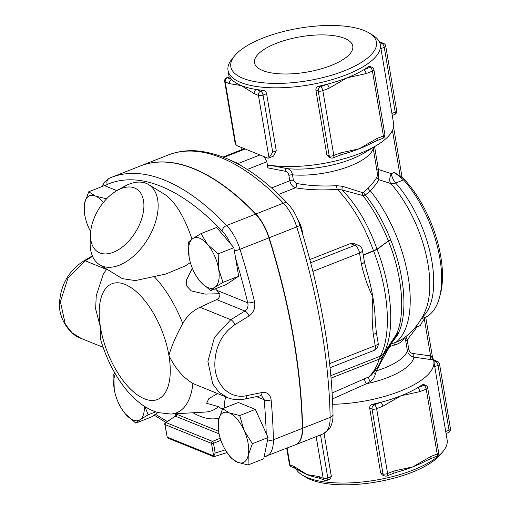<?xml version="1.0" encoding="UTF-8"?>
<svg xmlns="http://www.w3.org/2000/svg" width="510" height="510" viewBox="0 0 510 510"><rect width="100%" height="100%" fill="white"/><g stroke="black" fill="none" stroke-linecap="round" stroke-linejoin="round"><path stroke-width="0.76" d="M432.684 357.402L432.378 356.554L430.587 355.903A3.36 1.957 -81 0 0 431.231 359.62L433.468 359.741L432.467 357.312M424.339 318.973L430.587 355.903L413.285 353.545A3.36 1.938 -83.8 0 0 413.929 357.166L431.231 359.62M413.285 353.545C410.977 353.328 409.498 352.008 408.835 349.592A3.36 1.211 -9.6 0 0 407.382 350.682C408.357 354.361 410.537 356.522 413.929 357.166A58.746 21.159 -9.6 0 1 366.308 383.788L370.145 381.588C372.676 380.135 374.455 377.521 375.468 373.753L376.386 370.878L386.746 351.479M408.835 349.592L407.203 339.96A3.36 1.211 -9.6 0 0 405.756 341.05L407.382 350.682A53.709 19.348 170.4 0 1 376.386 370.878L375.647 370.477M404.092 337.964A3.36 3.022 -151.6 0 0 404.13 338.436C404.717 337.237 405.259 338.111 405.756 341.05M416.995 325.201A10.072 4.743 -111.5 0 0 417.186 326.782L407.203 339.96L406.024 336.485M373.097 147.524L376.922 170.563C377.457 173.738 377.438 175.95 376.864 177.212C375.213 180.164 372.313 183.836 368.163 188.222A3.36 2.104 -136.4 0 0 370.292 190.766A97.346 45.855 -111.5 0 1 395.932 342.337L390.972 343.893L397.481 335.121L398.565 332.82C408.006 312.898 404.749 274.609 390.781 240.07C384.017 222.883 375.551 207.851 365.389 194.973L370.292 190.766C374.397 186.424 377.228 182.733 378.783 179.698L390.705 183.492A86.158 40.583 68.5 0 1 425.365 310.692C420.291 322.798 412.195 332.584 401.058 340.055L395.932 342.337A3.36 2.607 -106.4 0 0 394.683 345.015C399.336 343.644 402.486 341.451 404.13 338.436M390.042 345.767A3.36 2.276 -108.2 0 0 390.029 346.386L394.683 345.015M389.519 346.66L390.029 346.386M373.868 372.651A3.36 0.427 -151.5 0 0 375.468 373.753M371.777 374.825L368.781 376.89A3.36 0.912 -113.9 0 0 370.145 381.588M371.535 375.054L379.217 364.962L382.615 356.675A10.072 7.382 -162.1 0 1 379.261 359.117C376.794 366.817 373.301 372.74 368.781 376.89L364.682 378.694A3.36 0.88 -113.8 0 0 366.308 383.788L332.488 398.903M364.682 378.694L332.163 392.968M431.804 356.56A3.36 2.856 82.8 0 0 433.468 359.741A77.208 27.808 170.4 0 1 433.812 361.144L447.13 439.875A77.208 27.808 170.4 0 1 443.018 451.465A77.208 27.808 170.4 0 1 375.64 480.171A77.208 27.808 170.4 0 1 302.57 475.218A77.208 27.808 170.4 0 1 295.876 468.62M433.812 361.144A77.208 27.808 170.4 0 1 332.724 404.283M380.626 472.891L383.004 473.854A3.36 1.211 -9.6 0 0 387.6 473.516L376.635 408.669L382.946 406.183A3.36 1.581 -111.5 0 0 380.581 402.352L374.27 404.838A3.36 1.581 68.5 0 1 376.635 408.669A3.36 1.211 170.4 0 1 372.032 409.007L383.004 473.854A3.36 2.703 112 0 0 384.495 475.881L382.462 475.052L380.626 472.891L369.661 408.051C369.622 406.068 370.649 404.793 372.727 404.213A77.208 27.808 -9.6 0 0 380.581 402.352A77.208 27.808 -9.6 0 0 400.911 395.817A77.208 27.808 -9.6 0 0 417.543 387.791A77.208 27.808 -9.6 0 0 422.325 384.68L423.606 384.457L425.64 385.279A3.36 2.703 112 0 0 423.861 385.305L417.543 387.791A3.36 1.581 68.5 0 1 419.915 391.623L426.226 389.136A3.36 1.581 -111.5 0 0 423.861 385.305L422.325 384.68M430.172 458.872A3.36 1.581 68.5 0 0 430.261 458.847L425.633 461.027A77.208 27.808 170.4 0 1 412.921 466.835A77.208 27.808 170.4 0 1 396.946 472.19L393.293 473.401A3.36 1.581 -111.5 0 0 393.918 471.023L387.6 473.516A3.36 1.581 68.5 0 1 386.988 475.887L393.299 473.401M324.067 433.487L331.347 476.518L329.97 479.196L327.184 480.292A3.36 1.581 -111.5 0 0 327.796 477.915L320.522 434.915M320.446 478.565A3.36 2.703 112 0 0 320.465 478.571L324.691 480.28A3.36 2.703 -68 0 1 323.193 478.252L318.967 476.544A3.36 2.703 112 0 0 320.446 478.565L317.462 477.679A77.208 27.808 170.4 0 1 307.109 474.625A77.208 27.808 170.4 0 1 301.27 471.642L295.698 468.55A3.36 2.703 -68 0 1 295.692 468.55A3.36 2.703 -68 0 1 294.213 466.529L289.98 464.82A3.36 2.703 112 0 0 291.478 466.848L295.711 468.556A3.36 2.703 -68 0 0 295.832 468.601M363.298 255.306L377.107 249.428L388.422 240.981C402.549 275.821 405.807 314.491 396.283 334.598L393.624 339.711M382.615 356.675L383.877 353.315C395.135 331.589 392.343 288.864 377.107 249.428A5.036 4.258 59.8 0 1 377.017 249.205L363.247 255M403.582 179.909L394.434 172.393L391.285 173.636A10.072 5.948 118.2 0 0 390.705 183.492A10.072 5.495 138.1 0 0 395.632 183.039L403.582 179.909A83.92 39.525 68.5 0 1 439.371 297.897A83.92 39.525 68.5 0 1 426.711 316.646C424.581 318.272 422.458 321.236 420.336 325.539L417.186 326.782A10.072 1.058 30.3 0 1 416.275 326.132M376.922 170.563A3.36 1.211 170.4 0 1 378.369 169.473L374.582 146.612M376.864 177.212A3.36 3.015 -152 0 0 378.783 179.698L378.369 169.473L391.285 173.636A10.072 4.743 -111.5 0 0 395.632 183.039A83.92 39.525 -111.5 0 1 422.019 317.507M368.163 188.222L363.604 192.308A3.36 1.919 -126.2 0 0 365.389 194.973L362.903 195.559C372.976 208.558 381.48 223.692 388.416 240.969A5.036 4.22 52.4 0 1 388.416 240.969L377.017 249.205C368.545 225.12 356.949 205.396 342.236 190L362.903 195.559A3.36 2.365 -79.8 0 1 362.457 192.601L342.548 186.316A3.36 1.46 -72.2 0 0 342.236 190L337.263 189.293C352.231 205.001 364.338 225.547 373.569 250.933A5.036 2.365 66.3 0 0 373.702 251.213C388.996 291.051 391.776 334.114 380.428 356.012L379.261 359.117L331.079 378.095M363.604 192.308L362.457 192.601M342.548 186.316L336.632 185.665A3.36 0.778 -96.5 0 0 337.263 189.293C322.613 190.447 308.665 189.949 295.411 187.795A3.36 1.555 -82.3 0 0 296.635 183.479L293.384 180.215A3.36 1.211 -9.6 0 0 289.788 180.763C290.738 184.492 292.612 186.832 295.411 187.795L278.594 194.418M336.632 185.665C322.715 186.494 309.385 185.761 296.635 183.479M293.384 180.215L292.472 174.834C291.726 171.315 289.992 169.256 287.27 168.644A3.36 1.963 -79.6 0 0 284.969 171.22C287.053 171.647 288.354 173.037 288.877 175.383L289.788 180.763L271.549 187.948M234.753 55.673A73.848 26.603 170.4 0 1 294.372 29.089A73.848 26.603 170.4 0 1 364.248 30.568A73.848 26.603 170.4 0 1 369.093 32.952A73.848 26.603 170.4 0 1 308.072 80.669A73.848 26.603 170.4 0 1 234.753 55.673L232.139 58.822A77.208 27.808 -9.6 0 0 228.027 70.405A77.208 27.808 -9.6 0 0 308.792 84.953A77.208 27.808 -9.6 0 0 380.281 44.657L393.599 123.388A77.208 27.808 170.4 0 1 377.17 145.031L364.554 152.739A58.746 21.159 170.4 0 1 287.27 168.644L269.624 165.208L268.043 166.024L267.89 167.905L266.845 161.753L264.244 156.697M241.479 149.793A77.208 27.808 170.4 0 1 241.345 149.143L241.039 147.307M377.17 145.031A77.208 27.808 170.4 0 1 269.624 165.208A3.36 1.97 -78.5 0 0 268.043 166.024M439.371 297.897L440.296 294.48A80.567 37.944 -111.5 0 0 402.027 177.097M262.726 70.552A49.84 17.952 170.4 0 1 254.535 62.966A49.84 17.952 170.4 0 1 300.639 36.739A49.84 17.952 170.4 0 1 352.805 46.346A49.84 17.952 170.4 0 1 319.094 69.43A49.84 17.952 170.4 0 1 262.726 70.552M433.729 360.697L435.693 361.494A3.36 2.703 -68 0 1 437.472 361.469L433.513 359.869M445.708 431.473L449.023 430.166A3.36 1.211 -9.6 0 0 450.489 428.865L439.524 364.019A3.36 1.211 170.4 0 1 438.058 365.326L449.023 430.166A3.36 1.581 68.5 0 1 448.411 432.544A3.36 3.36 0 0 0 450.489 428.865M439.499 363.942A3.36 1.211 170.4 0 1 439.524 364.019A3.36 3.36 0 0 0 437.472 361.469M433.984 362.164L435.693 361.494A3.36 1.581 68.5 0 1 438.058 365.326L434.743 366.633M316.155 436.636L323.193 478.252A3.36 1.211 -9.6 0 0 327.796 477.915L331.347 476.518M286.709 448.233L289.425 464.291A3.36 1.211 -9.6 0 0 289.98 464.82L287.149 448.06M437.197 453.976A3.36 1.211 -9.6 0 0 438.657 452.676L427.692 387.829A3.36 1.211 170.4 0 1 426.226 389.136L437.197 453.976L430.88 456.469A3.36 1.581 68.5 0 1 430.268 458.841L436.579 456.354A3.36 1.581 -111.5 0 0 437.197 453.976M427.673 387.753A3.36 1.211 170.4 0 1 427.692 387.829A3.36 3.36 0 0 0 425.64 385.279M430.88 456.469L412.921 466.835L393.918 471.023M384.495 475.881L384.495 475.881A3.36 3.36 0 0 0 386.988 475.887M372.727 404.213L374.27 404.838A3.36 2.703 112 0 0 372.032 409.007L369.661 408.051M262.969 90.302L260.674 91.207L256.441 89.499A77.208 27.808 -9.6 0 0 262.969 90.302C264.792 90.595 266.003 91.704 266.59 93.649L276.248 150.769L273.558 156.098L268.713 158.004A6.713 3.162 68.5 0 1 267.297 157.934L237.775 145.987A6.713 3.162 68.5 0 1 235.792 144.419L235.021 142.609L224.668 81.421A3.36 1.211 170.4 0 0 225.222 81.944A3.36 2.703 -68 0 1 227.46 77.775L229.755 76.87A77.208 27.808 -9.6 0 0 231.687 79.483A77.208 27.808 -9.6 0 0 241.306 85.578A77.208 27.808 -9.6 0 0 256.441 89.499A3.36 2.703 112 0 0 254.209 93.674L258.436 95.383L269.006 157.851A6.713 3.162 68.5 0 1 268.713 158.004M276.248 150.769L272.703 152.165L269.006 157.851M229.755 76.87L226.752 77.737A3.36 1.581 68.5 0 1 227.46 77.775L231.687 79.483A3.36 2.703 -68 0 0 229.455 83.659L241.306 85.578L254.209 93.674M272.703 152.165L263.039 95.045A3.36 1.211 170.4 0 1 258.436 95.383A3.36 2.703 112 0 1 260.674 91.207A3.36 1.581 68.5 0 1 263.039 95.045L266.59 93.649M326.833 154.861L329.211 155.818A3.36 1.211 -9.6 0 0 333.814 155.48L322.843 90.64A3.36 1.211 170.4 0 1 318.246 90.978L329.211 155.818A3.36 2.703 112 0 0 330.709 157.845L328.669 157.023L326.833 154.861L315.868 90.015C315.83 88.039 316.857 86.757 318.935 86.184A77.208 27.808 -9.6 0 0 326.789 84.316L320.478 86.808A3.36 1.581 68.5 0 1 322.843 90.64L329.16 88.153A3.36 1.581 -111.5 0 0 326.789 84.316A77.208 27.808 -9.6 0 0 347.119 77.788A77.208 27.808 -9.6 0 0 363.757 69.762A3.36 1.581 68.5 0 1 366.123 73.593L372.44 71.107A3.36 1.581 -111.5 0 0 370.069 67.275L363.757 69.762A77.208 27.808 -9.6 0 0 368.532 66.651L369.814 66.427L371.854 67.25A3.36 2.703 112 0 0 370.069 67.275L368.532 66.651M373.881 69.723A3.36 1.211 170.4 0 1 373.9 69.8A3.36 1.211 170.4 0 1 372.44 71.107L383.405 135.947A3.36 1.211 -9.6 0 0 384.871 134.64L373.9 69.8A3.36 3.36 0 0 0 371.854 67.25M376.476 140.811L382.787 138.325A3.36 1.581 -111.5 0 0 383.405 135.947L377.088 138.433A3.36 1.581 68.5 0 1 376.476 140.811A3.36 1.581 68.5 0 1 376.38 140.843M376.469 140.805L371.841 142.991A77.208 27.808 170.4 0 1 359.129 148.805A77.208 27.808 170.4 0 1 343.153 154.16L339.501 155.365A3.36 1.581 -111.5 0 0 340.125 152.994L333.814 155.48A3.36 1.581 68.5 0 1 333.196 157.858L339.513 155.371M330.709 157.845L330.709 157.845A3.36 3.36 0 0 0 333.196 157.858M318.935 86.184L320.478 86.808A3.36 2.703 112 0 0 318.246 90.978L315.868 90.015M385.713 45.913A3.36 1.211 170.4 0 1 385.732 45.989A3.36 1.211 170.4 0 1 384.266 47.296L395.231 112.136A3.36 1.211 -9.6 0 0 396.697 110.829L385.732 45.989A3.36 3.36 0 0 0 383.679 43.439L379.453 41.724A3.36 2.703 112 0 0 379.287 41.667L379.325 41.68M391.916 113.443L395.231 112.136A3.36 1.581 68.5 0 1 394.619 114.514A3.36 3.36 0 0 0 396.697 110.829M379.695 42.572L381.901 43.458A3.36 2.703 -68 0 1 383.679 43.439M380.179 44.14L381.901 43.458A3.36 1.581 68.5 0 1 384.266 47.296L380.951 48.603M302.659 234.249A16.785 7.905 -111.5 0 0 297.776 219.459M144.987 406.642L148.149 414.821L140.008 419.736A26.858 12.648 -111.5 0 0 144.311 406.202M135.8 423.109L125.243 413.769A26.858 12.648 -111.5 0 0 140.008 419.736L135.8 423.109L151.464 416.938L157.985 412.564M115.407 374.053A26.858 12.648 -111.5 0 0 114.246 389.391L113.8 374.353L114.948 373.263M125.243 413.769L121.864 409.154A26.858 12.648 -111.5 0 0 125.243 413.769M114.38 390.144L114.246 389.391A26.858 12.648 -111.5 0 0 114.38 390.144A26.858 12.648 -111.5 0 0 121.864 409.154M239.7 415.554L244.08 430.408A26.858 12.648 -111.5 0 0 229.207 412.883L239.7 415.554L255.363 409.39L268.069 437.535L252.399 443.706L248.262 455.105A26.858 12.648 -111.5 0 0 244.08 430.408L252.399 443.706M218.758 432.365L218.312 429.917L218.516 420.061L222.653 408.663L229.207 412.883A26.858 12.648 -111.5 0 0 218.516 420.061A26.858 12.648 -111.5 0 0 218.758 432.365A26.858 12.648 -111.5 0 0 222.691 444.765A26.858 12.648 -111.5 0 0 226.249 451.375A26.858 12.648 -111.5 0 0 237.564 462.289L231.011 458.063L226.249 451.375M248.262 455.105L248.058 464.961L237.564 462.289A26.858 12.648 -111.5 0 0 248.262 455.105M188.643 241.912L192.844 238.54A26.858 12.648 -111.5 0 0 189.083 256.951L188.643 241.912M200.079 281.329L196.707 276.713A26.858 12.648 -111.5 0 0 200.079 281.329A26.858 12.648 -111.5 0 0 214.844 287.296L210.636 290.668L200.079 281.329M189.216 257.703L189.083 256.951A26.858 12.648 -111.5 0 0 189.216 257.703A26.858 12.648 -111.5 0 0 196.707 276.713M200.991 233.625L207.608 244.513A26.858 12.648 -111.5 0 0 192.844 238.54L200.991 233.625L216.654 227.454L233.829 247.681L238.654 276.21L222.985 282.374L214.844 287.296A26.858 12.648 -111.5 0 0 218.605 268.891L222.985 282.374M207.608 244.513L218.165 253.852L218.605 268.891A26.858 12.648 -111.5 0 0 207.608 244.513M268.069 437.535L263.721 458.79L248.058 464.961M255.363 409.39L238.323 402.492L222.653 408.663M233.829 247.681L218.165 253.852M238.654 276.21L226.3 284.497L210.636 290.668M155.697 411.844L148.149 414.821M84.838 215.475L84.386 213.027L84.59 203.171A26.858 12.648 -111.5 0 0 84.838 215.475A26.858 12.648 -111.5 0 0 88.766 227.874A26.858 12.648 -111.5 0 0 90.678 231.706M103.383 202.47A26.858 12.648 -111.5 0 0 95.287 195.993L105.774 198.664L105.927 199.525M84.59 203.171L88.734 191.773L95.287 195.993A26.858 12.648 -111.5 0 0 84.59 203.171M107.355 198.046L105.774 198.664M88.734 191.773L104.397 185.602L116.86 190.644M267.597 439.837A5.036 2.754 -1.1 0 0 273.379 439.773A402.823 189.733 -111.5 0 0 271.116 399.827A5.036 2.333 174.7 0 1 264.135 399.732A397.787 187.361 68.5 0 1 266.226 433.462M271.116 399.827C270.224 394.364 267.183 391.929 262.006 392.515A5.036 2.709 78.3 0 1 260.183 395.856A5.036 2.709 78.3 0 1 260.049 395.875M261.764 395.938L264.135 399.732L256.447 396.621M262.006 392.515L246.891 395.601C229.5 399.751 214.455 384.355 214.831 363.592C215.316 346.621 222.003 333.648 234.893 324.672L249.058 315.964A5.036 2.11 -121.5 0 0 244.927 311.023L230.756 319.7L214.487 337.295L207.908 361.392L212.689 383.89L218.988 392.196L227.352 397.564M225.318 449.852L215.163 453.046L213.741 456.278L214.391 456.546L217.458 455.577M213.741 456.278L214.391 456.546L213.741 456.278A1.677 1.358 -68.6 0 1 213.62 455.883A1.677 0.606 -9.6 0 0 213.862 455.953M249.058 315.964C253.75 312.56 255.567 307.804 254.515 301.684A5.036 1.262 166.4 0 1 247.745 302.819C248.523 306.344 247.586 309.079 244.927 311.023L216.693 299.606C219.045 298.344 220.084 296.374 219.816 293.709L216.756 290.286A46.996 22.134 -111.5 0 1 215.411 288.787M81.249 338.461L72.088 332.781L65.299 324.271L60.41 301.697L68.008 277.976L85.151 260.801L92.591 256.415M167.274 437.478L164.768 424.339A1.677 0.606 170.4 0 0 165.042 424.6L211.51 443.4L213.62 455.883L167.159 437.089A1.677 1.345 112.7 0 0 167.274 437.484L168.44 438.326L213.811 456.679M246.891 395.601A5.036 2.703 78.3 0 1 245.068 398.979C238.61 400.229 232.694 399.751 227.326 397.551L192.882 383.482C183.084 377.598 175.096 368.252 168.925 355.451C171.405 346.443 176.007 335.816 182.746 323.576C186.864 316.168 192.627 310.73 200.028 307.269L216.693 299.606M90.525 233.873A36.924 21.7 121.4 0 1 116.988 190.568A36.924 21.7 121.4 0 1 134.576 187.986A36.924 21.7 121.4 0 1 127.806 242.084A36.924 21.7 121.4 0 1 90.525 233.873L90.2 241.785A46.996 27.623 -58.6 0 0 99.66 264.792A46.996 27.623 -58.6 0 0 147.734 239.094A46.996 27.623 -58.6 0 0 148.665 184.588L164.781 194.431C175.077 201.476 184.161 216.367 192.015 239.107M106.724 269.108L103.415 273.8L96.243 295.692L95.644 309.028L100.559 327.79L100.33 338.487C108.126 365.963 122.814 389.104 137.662 401.268C143.916 406.623 150.724 410.397 158.087 412.59L170.773 414.043A81.549 38.409 -111.5 0 0 192.882 383.482M225.777 396.927A46.996 22.134 -111.5 0 0 224.177 408.064M148.665 184.588A46.996 27.623 -58.6 0 0 146.268 183.383A46.996 27.623 -58.6 0 0 123.879 186.666L116.988 190.568M190.377 262.567L185.417 265.876L165.814 274.023L135.36 280.577L122.336 278.645L99.66 264.792M219.816 293.709L205.23 294.091L191.295 290.91L186.794 286.123L186.539 279.837L192.359 268.266M295.577 444.739A33.571 15.81 -111.5 0 0 295.717 444.688A33.571 15.81 -111.5 0 0 302.583 428.272A402.823 189.733 -111.5 0 0 269.172 237.768A33.571 15.81 -111.5 0 0 255.861 214.002A251.768 118.581 -111.5 0 0 140.537 165.903A251.768 118.581 -111.5 0 0 140.403 165.954M222.334 409.326L218.382 406.642L206.626 403.276L208.851 398.59L217.553 393.599M218.541 431.205L176.575 414.228A1.677 1.351 -68 0 1 175.593 416.249L219.058 433.831M175.516 416.785L175.516 415.924L166.024 422.58A1.677 0.975 -123.5 0 0 165.495 422.662L165.495 422.662A1.677 1.677 0 0 0 164.768 424.339M215.163 453.046L213.518 443.33A1.677 0.446 -112.1 0 0 212.485 441.373L166.024 422.58A1.677 1.351 112 0 0 165.042 424.6L167.159 437.089A1.677 0.606 -9.6 0 1 166.98 436.987M264.116 456.845L295.437 444.796A33.571 15.81 -111.5 0 0 302.309 428.381A402.823 189.733 -111.5 0 0 268.897 237.877A33.571 15.81 -111.5 0 0 255.587 214.111A251.768 118.581 -111.5 0 0 140.263 166.011L111.333 177.403A251.768 118.581 -111.5 0 0 109.561 178.137A5.036 4.443 66.5 0 0 109.433 178.188A5.036 4.443 66.5 0 0 107.304 184.435A246.732 116.21 68.5 0 1 222.06 230.858A28.534 13.438 68.5 0 1 230.622 243.907M312.885 271.403L359.544 253.03A6.713 2.416 -9.6 0 0 362.47 250.416A6.713 6.713 0 0 0 358.371 245.31L358.371 245.31A6.713 5.406 112 0 0 354.807 245.361A6.713 3.162 68.5 0 1 359.544 253.03L361.424 264.142A6.713 2.416 -9.6 0 0 364.35 261.534L362.47 250.416M309.838 259.565L350.415 243.582L354.38 243.697L358.371 245.31M366.416 270.083A112.455 52.97 68.5 0 1 366.492 270.338A112.455 52.97 68.5 0 1 372.886 297.177A112.455 52.97 68.5 0 1 375.258 320.484A112.455 52.97 68.5 0 1 375.264 320.745M378.139 343.045L378.139 343.045A6.713 2.416 170.4 0 1 375.213 345.659A6.713 3.162 68.5 0 1 373.983 350.415A6.713 6.713 0 0 0 378.139 343.045L376.259 331.94A6.713 2.416 170.4 0 1 373.333 334.547L375.213 345.659L329.651 363.604M376.221 331.793A6.713 2.416 170.4 0 1 376.259 331.94L375.258 320.484M394.434 172.393L400.216 176.333C401.995 177.55 402.415 177.62 401.472 176.549M388.422 240.981L390.781 240.07L388.416 240.969A5.036 4.271 69.2 0 1 388.416 240.969M242.237 166.375L238.176 163.512A5.036 4.118 -66.3 0 1 237.501 163.704M380.281 44.657A77.208 27.808 -9.6 0 0 372.587 35.062L369.093 32.952M302.57 475.218L306.07 477.328A73.848 26.603 -9.6 0 0 375.959 482.071A73.848 26.603 -9.6 0 0 440.411 454.608L443.018 451.465M379.363 358.804A10.072 7.637 16.5 0 0 382.736 356.254L395.122 337.014A6.713 5.559 -153.4 0 1 397.481 335.121M380.428 356.012A10.072 8.173 26.3 0 0 383.877 353.315L396.283 334.598A6.713 5.387 -155.7 0 1 398.565 332.82M288.877 175.383A3.36 1.211 -9.6 0 1 292.472 174.834A53.709 19.348 -9.6 0 0 373.205 148.582A3.36 1.211 170.4 0 1 374.652 147.492M267.89 167.905L284.969 171.22M318.967 476.544L307.109 474.625L294.213 466.529M382.946 406.183L400.911 395.817L419.915 391.623M235.792 144.419L225.222 81.944L229.455 83.659M223.915 157.341L245.157 148.977M259.915 154.944L238.176 163.512L232.005 160.892M377.088 138.433L359.129 148.805L340.125 152.994M329.16 88.153L347.119 77.788L366.123 73.593M266.507 456.189A33.571 15.81 -111.5 0 0 273.379 439.773L302.309 428.381M261.783 395.945L260.183 395.849L245.068 398.973A5.036 2.703 78.3 0 1 244.934 398.998M234.893 324.672A5.036 2.104 -121.5 0 0 230.756 319.7L200.028 307.269M254.515 301.684A402.823 189.733 -111.5 0 0 239.968 249.269A5.036 0.663 162.6 0 1 234.377 250.92M235.633 258.372A397.787 187.361 68.5 0 1 247.745 302.819L216.756 290.286M268.897 237.877L239.968 249.269A33.571 15.81 -111.5 0 0 226.657 225.509A5.036 2.907 136.3 0 0 222.06 230.858M255.587 214.111L226.657 225.509A251.768 118.581 -111.5 0 0 111.333 177.403L109.433 178.188L104.505 182.178L102.255 186.443M105.175 185.914A28.534 13.438 68.5 0 1 107.304 184.435M83.959 260.82A5.036 1.976 59.5 0 1 84.042 260.763A5.036 1.976 59.5 0 1 85.151 260.801L106.469 269.42M167.305 421.464A565.635 266.418 68.5 0 1 155.454 414.26M220.913 440.334L213.518 443.33A1.677 0.606 170.4 0 1 211.51 443.4A1.677 1.351 -68 0 1 212.485 441.373L220.218 438.243M176.575 414.228C175.485 413.942 175.045 414.706 175.242 416.523M193.067 412.762A102.185 48.131 -111.5 0 0 218.981 418.098M182.746 323.576A81.549 38.409 -111.5 0 0 154.084 276.503M218.382 406.642A92.508 43.573 68.5 0 1 205.364 412.054L170.773 414.043M168.925 355.451A62.188 29.293 68.5 0 1 144.413 398.82A62.188 29.293 68.5 0 1 100.559 327.79A62.188 29.293 68.5 0 1 125.065 284.421A62.188 29.293 68.5 0 1 168.925 355.451M350.415 243.582L354.807 245.361L310.673 262.746M361.424 264.142C364.044 275.795 367.869 286.811 372.886 297.177C371.784 309.952 371.93 322.409 373.333 334.547M426.711 316.646L421.292 318.782M330.862 375.647L380.358 356.152A10.072 8.243 -154.3 0 0 383.826 353.424M247.267 169.467L266.845 161.753M168.09 155.053A251.768 118.581 68.5 0 1 283.413 203.152A6.713 3.876 -43.7 0 1 287.653 203.484C256.868 171.322 226.727 153.797 197.23 150.909C186.902 150.112 177.193 151.495 168.09 155.053L140.537 165.903M255.861 214.002L283.413 203.152A33.571 15.81 68.5 0 1 296.724 226.912A6.713 0.886 -17.4 0 0 299.854 225.114C297.081 216.476 293.02 209.266 287.653 203.484M333.011 414.33A6.713 3.672 178.9 0 1 330.136 417.416A33.571 15.81 68.5 0 1 323.263 433.838L329.358 428.935C333.279 422.631 333.024 416.81 333.011 414.33C331.704 354.922 320.65 291.854 299.854 225.114M269.172 237.768L296.724 226.912A402.823 189.733 68.5 0 1 330.136 417.416L302.583 428.272M392.451 130.426L400.216 176.333M393.694 339.596L379.236 364.93M448.411 432.544L446.046 433.474M324.691 480.28A3.36 3.36 0 0 0 327.184 480.292M289.425 464.291A3.36 3.36 0 0 0 291.478 466.848M436.579 456.354A3.36 3.36 0 0 0 438.657 452.676M226.752 77.737A3.36 3.36 0 0 0 224.668 81.421M382.787 138.325A3.36 3.36 0 0 0 384.871 134.64M392.254 115.445L394.619 114.514M214.136 456.622L227.014 452.574M92.355 255.873L84.048 260.769C68.876 270.498 60.696 284.586 59.511 303.029C58.369 319.591 70.998 335.612 81.09 338.398M165.877 422.407L154.16 415.134M103.084 347.291L81.033 338.372M175.261 416.205L165.495 422.662M366.492 270.338L364.338 261.534M373.983 350.415L330.091 367.704M223.112 157.029L244.366 148.659M393.561 127.035L402.058 177.27M425.754 317.379L432.378 356.547M228.027 70.405L229.111 76.806M295.717 444.688L323.263 433.838"/></g></svg>

